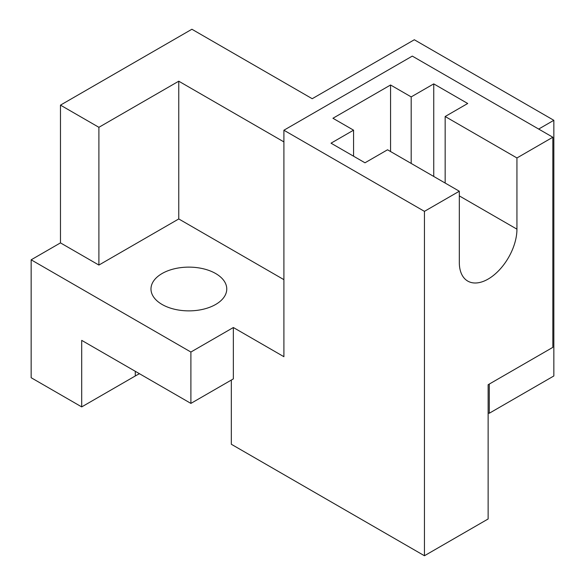 <?xml version="1.0" encoding="UTF-8"?>
<svg xmlns="http://www.w3.org/2000/svg" width="585" height="585" viewBox="0 0 585 585"><rect width="100%" height="100%" fill="white"/><g stroke="black" fill="none" stroke-linecap="round" stroke-linejoin="round"><path stroke-width="0.88" d="M162.082 304.463A37.886 21.872 0 0 0 203.368 309.209A37.886 21.872 0 0 0 226.761 288.997A37.886 21.872 0 0 0 188.875 267.126A37.886 21.872 0 0 0 150.981 288.997A37.886 21.872 0 0 0 162.082 304.463M231.331 380.053L231.331 444.264L424.439 555.75L488.131 518.975L488.131 384.725L552.832 347.366L552.832 137.234L412.301 56.101L283.908 130.228L283.908 356.704L233.356 327.52L233.356 378.89L190.893 403.401L190.893 352.038L31.159 259.813L60.474 242.885L98.894 265.063L98.894 127.311L178.761 81.198L283.908 141.906M233.356 327.52L190.893 352.038M283.908 279.659L178.761 218.951L98.894 265.063M178.761 218.951L178.761 81.198M433.741 176.458L433.741 83.882L467.707 103.494L445.163 116.51L516.943 157.957L516.943 229.166A40.745 23.524 -60 0 1 499.159 270.175A40.745 23.524 -60 0 1 467.759 281.092A40.745 23.524 -60 0 1 459.313 262.438L459.313 191.222L387.533 149.782L364.989 162.798L331.022 143.186L353.567 130.17L332.938 118.265L390.568 84.993L411.189 96.898L411.189 163.442M445.163 183.054L445.163 116.51M353.567 156.202L353.567 130.17M390.568 151.537L390.568 84.993M411.189 96.898L433.741 83.882M552.832 137.234L516.943 157.957M459.313 191.222L424.439 211.361L283.908 130.228M424.439 555.75L424.439 211.361M139.486 373.727A75.779 43.751 0 0 0 135.289 375.972L81.703 406.904L81.703 340.368L190.893 403.401M81.703 406.904L31.159 377.72L31.159 259.813M60.474 242.885L60.474 105.132L191.902 29.25L312.214 98.711L414.326 39.758L553.841 120.305L538.683 129.058M489.279 384.06L489.279 413.251L553.841 375.972L553.841 120.305M60.474 105.132L98.894 127.311M489.279 413.251L488.131 413.068M516.943 229.166L459.313 195.895M135.289 375.972L135.289 371.299"/></g></svg>
